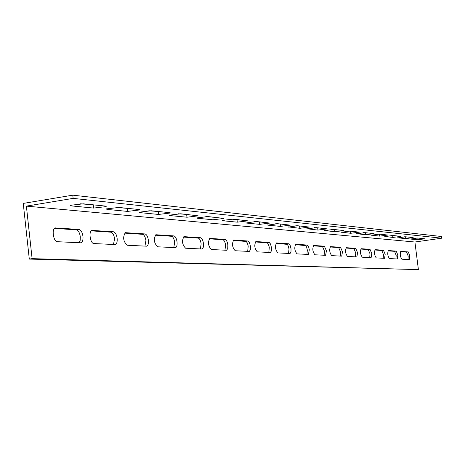 <?xml version="1.0" encoding="UTF-8"?>
<svg xmlns="http://www.w3.org/2000/svg" width="465" height="465" viewBox="0 0 465 465"><rect width="100%" height="100%" fill="white"/><g stroke="black" fill="none" stroke-linecap="round" stroke-linejoin="round"><path stroke-width="0.7" d="M54.55 228.385L76.312 229.85C78.329 230.39 79.66 232.692 80.306 236.755L80.178 240.405L79.033 242.8M82.956 236.342C83.223 239.917 82.561 242.073 80.962 242.817L57.433 241.701C53.44 241.87 51.388 228.827 55.277 227.937L78.974 229.431C80.986 229.972 82.317 232.279 82.956 236.342M91.221 230.855L110.903 232.186C112.745 232.698 113.972 234.889 114.582 238.772L113.46 244.549M117.139 238.382C117.407 241.835 116.796 243.904 115.314 244.584L93.936 243.555C90.262 243.724 88.356 231.128 91.942 230.413L113.466 231.785C115.303 232.297 116.523 234.494 117.139 238.382M124.643 233.116L142.505 234.319C144.197 234.802 145.33 236.9 145.917 240.614L144.923 246.148M148.382 240.242C148.649 243.584 148.091 245.567 146.719 246.194L127.195 245.247C123.231 241.428 122.615 237.237 125.341 232.669L144.981 233.942C146.667 234.424 147.8 236.522 148.382 240.242M155.229 235.18L171.504 236.278C173.056 236.737 174.113 238.743 174.671 242.306L173.794 247.618M177.055 241.951C177.316 245.183 176.81 247.089 175.532 247.665L157.641 246.799C153.967 243.096 153.386 239.08 155.897 234.744L173.893 235.912C175.439 236.371 176.497 238.382 177.055 241.951M183.315 237.074L198.2 238.08C199.636 238.516 200.618 240.446 201.153 243.863L200.374 248.967M203.455 243.52L203.31 247.258L202.066 249.019L185.605 248.217C182.187 244.637 181.641 240.777 183.96 236.644L200.508 237.731C201.938 238.167 202.92 240.097 203.455 243.52M209.209 238.824L222.857 239.742C224.188 240.161 225.112 242.015 225.624 245.305L224.926 250.217M227.85 244.974L227.734 248.583L226.583 250.275L211.377 249.531C208.198 246.061 207.675 242.352 209.82 238.406L225.095 239.411C226.42 239.824 227.339 241.684 227.85 244.974M233.145 240.44L246.159 241.445L247.287 242.91L248.217 246.055L247.676 251.373M250.455 246.322L250.362 249.81L249.292 251.431L235.214 250.74C232.244 247.38 231.744 243.811 233.726 240.033L248.095 241.015L249.443 242.591L250.455 246.322M255.349 241.94L267.358 242.875L268.41 244.282L269.293 247.316L268.817 252.449M271.467 247.572L271.391 250.949L270.398 252.507L257.319 251.861C254.535 248.606 254.064 245.165 255.895 241.538L269.241 242.457L270.502 243.974L271.467 247.572M295.246 244.631L305.738 245.601L306.644 247.159L307.348 250.112L306.906 254.384M309.318 249.827L308.417 254.448L297.048 253.884C294.589 250.821 294.153 247.607 295.734 244.253L307.33 245.055L308.615 246.869L309.318 249.827M313.23 245.846L322.454 246.467L324.512 251.123L324.122 255.256M326.43 250.844L325.599 255.32L314.962 254.791C312.643 251.821 312.224 248.711 313.695 245.479L324.378 246.188L326.43 250.844M330.08 246.979L338.665 247.56L340.618 252.071L340.264 256.081M342.484 251.803L341.717 256.139L331.743 255.645C329.551 252.757 329.144 249.752 330.522 246.624L340.531 247.293L342.484 251.803M345.89 248.048L353.9 248.589L355.754 252.96L355.44 256.849M357.568 252.704L356.864 256.913L347.489 256.447C345.419 253.64 345.024 250.722 346.309 247.7L355.719 248.327L357.568 252.704M360.759 249.054L368.239 249.56L370.006 253.797L369.727 257.575M371.773 253.547L371.128 257.639L362.305 257.197C360.334 254.465 359.957 251.641 361.154 248.711L370.012 249.304L371.773 253.547M374.767 249.996L381.771 250.472L383.456 254.588L383.207 258.261M385.177 254.343L384.578 258.325L376.255 257.906C374.389 255.25 374.017 252.501 375.145 249.664L383.497 250.228L385.177 254.343M387.99 250.891L394.553 251.333L396.163 255.337L395.942 258.906M397.842 255.099L397.29 258.97L389.426 258.575C387.653 255.988 387.293 253.32 388.345 250.565L396.238 251.094L397.842 255.099M400.487 251.734L406.648 252.152L408.183 256.041L407.991 259.522M409.822 255.814L409.31 259.58L401.876 259.208C400.185 256.686 399.836 254.088 400.824 251.42L408.287 251.92L409.822 255.814M275.995 243.329L287.306 244.363L288.271 245.973L289.009 249.031L288.515 253.448M291.038 248.74L290.985 252.013L290.055 253.512L277.878 252.908C275.268 249.752 274.809 246.427 276.512 242.945L288.939 243.8L290.125 245.264L291.038 248.74M26.389 206.123L73.127 198.381L72.773 195.166L23.25 203.414L29.295 259.075L418.401 269.613L414.914 242.015L26.389 206.123L32.102 258.645L29.295 259.075M73.127 198.381L441.75 238.196L414.914 242.015M70.901 205.85L70.395 205.274L83.305 203.821L105.712 206.111L106.183 206.617L93.605 208.076L70.901 205.85L70.82 205.123M106.874 209.378L106.398 208.895L118.808 207.448L139.198 209.535L139.64 209.965L127.544 211.406L106.874 209.378L106.799 208.744M139.645 212.592L139.204 212.185L151.142 210.761L169.783 212.668L170.196 213.028L158.548 214.446L139.645 212.592L139.581 212.034M169.632 215.533L169.225 215.185L180.722 213.784L198.206 215.847L186.977 217.231L169.632 215.533L169.58 215.045M197.177 218.23L196.794 217.934L207.884 216.562L223.979 218.44L213.15 219.8L197.177 218.23L197.125 217.8M222.555 220.724L222.206 220.468L232.907 219.125L247.775 220.846L237.319 222.171L222.555 220.724L222.508 220.334M246.02 223.02L256.041 221.491L269.816 223.072L259.703 224.363L246.02 223.02L245.979 222.677M267.782 225.153L277.483 223.688L290.282 225.141L280.5 226.403L267.782 225.153L267.747 224.851M306.877 228.989L316.008 227.629L327.133 228.879L317.944 230.076L306.848 228.739M324.506 230.716L333.37 229.402L343.78 230.57L334.864 231.733L324.477 230.495M341.014 232.337L349.628 231.07L359.393 232.157L350.732 233.291L340.99 232.134M356.504 233.854L364.886 232.628L374.058 233.645L365.641 234.749L356.481 233.668M371.07 235.284L379.231 234.098L387.862 235.052L379.673 236.127L371.053 235.116M384.793 236.627L392.745 235.476L400.882 236.371L392.913 237.423L384.776 236.476M397.744 237.9L405.492 236.784L413.182 237.627L405.416 238.65L397.726 237.755M409.985 239.097L417.541 238.016L424.812 238.812L417.245 239.812L409.967 238.969M288.015 227.141L297.426 225.728L309.341 227.071L299.867 228.303L287.986 226.862M72.773 195.166L441.535 236.516L441.75 238.196M95.906 205.106L80.579 203.792M129.671 208.564L116.279 207.431M160.518 211.72L148.788 210.75M188.819 214.615L178.525 213.778M214.871 217.277L205.821 216.562M238.929 219.742L230.971 219.131M261.214 222.02L254.21 221.497M281.924 224.142L275.757 223.7M319.217 227.955L314.456 227.641M336.073 229.681L331.894 229.419M351.877 231.297L348.221 231.088M366.734 232.82L363.543 232.651M380.719 234.25L377.946 234.116M393.907 235.598L391.513 235.505M406.364 236.871L404.312 236.807M418.157 238.08L416.408 238.039M301.21 226.112L295.787 225.74M32.102 258.645L418.401 269.613M299.867 228.303L299.6 226.13M417.245 239.812L417.029 238.103M405.416 238.65L405.195 236.9M392.913 237.423L392.687 235.621M379.673 236.127L379.446 234.273M365.641 234.749L365.403 232.837M350.732 233.291L350.488 231.32M334.864 231.733L334.614 229.698M317.944 230.076L317.688 227.972M280.5 226.403L280.226 224.153M259.703 224.363L259.423 222.032M237.319 222.171L237.028 219.747M213.15 219.8L212.854 217.283M186.977 217.231L186.674 214.609M158.548 214.446L158.234 211.709M127.544 211.406L127.218 208.547M93.605 208.076L93.267 205.088M288.742 243.753L286.707 244.055M408.287 251.92L406.648 252.152M396.238 251.094L394.553 251.333M383.497 250.228L381.771 250.472M370.012 249.304L368.239 249.56M355.719 248.327L353.9 248.589M340.531 247.293L338.665 247.56M324.378 246.188L322.454 246.467M307.15 245.014L305.174 245.299M256.093 241.527L255.797 241.568M269.032 242.41L266.933 242.718M233.947 240.016L233.622 240.062M247.868 240.963L245.706 241.289M210.075 238.382L209.703 238.44M225.095 239.411L222.857 239.742M184.262 236.621L183.838 236.685M200.508 237.731L198.2 238.08M156.257 234.709L155.775 234.784M173.893 235.912L171.504 236.278M125.771 232.628L125.219 232.715M144.981 233.942L142.505 234.319M92.459 230.355L91.82 230.454M113.466 231.785L110.903 232.186M55.91 227.856L55.172 227.972M78.974 229.431L76.312 229.85M80.962 242.817L80.59 242.875M170.196 213.028L170.161 212.726M139.64 209.965L139.599 209.599M106.183 206.617L106.136 206.175"/></g></svg>
